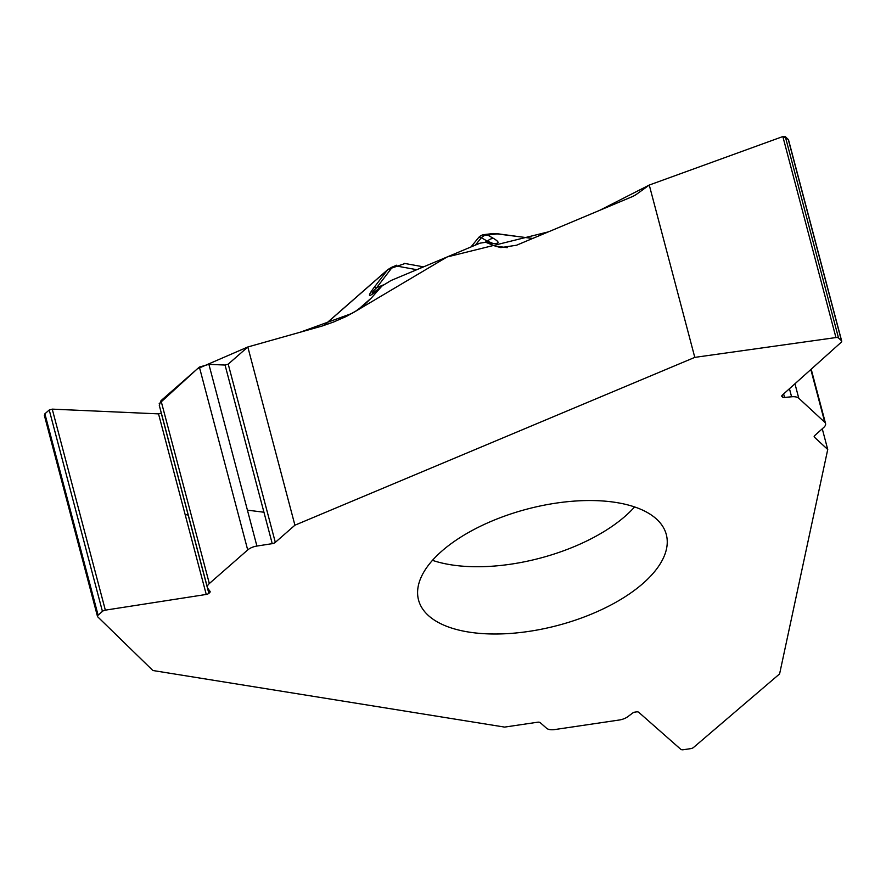 <?xml version="1.0" encoding="UTF-8"?>
<svg xmlns="http://www.w3.org/2000/svg" width="886" height="886" viewBox="0 0 886 886"><rect width="100%" height="100%" fill="white"/><g stroke="black" fill="none" stroke-linecap="round" stroke-linejoin="round"><path stroke-width="1.33" d="M822.263 428.791L827.734 449.501L779.602 673.914L693.583 747.43A3.322 1.562 -14.8 0 1 690.648 748.648L683.372 749.722A3.322 1.562 165.2 0 1 680.791 749.323L638.695 712.255A2.968 1.395 -14.8 0 0 636.381 711.89L635.14 712.078A2.968 1.395 -14.8 0 0 632.682 713.031L627.842 716.652A10.488 4.917 165.2 0 1 619.159 720.03L554.78 729.555A10.488 4.917 165.2 0 1 546.618 728.292L540.216 722.655A3.5 1.639 -14.8 0 0 537.492 722.234L504.61 727.096L152.868 670.514L97.726 616.822A3.322 1.562 -14.8 0 1 97.493 616.446A3.322 1.562 -14.8 0 1 98.102 615.172L44.887 413.795L49.228 410.008L52.241 409.133L158.539 413.873L161.318 413.031M358.332 309.402L371.4 297.951L364.08 305.061L355.784 311.097L346.326 316.446L333.579 322.017L322.227 326.004L247.825 346.98L294.916 525.199L694.79 357.379L649.261 185.052L637.134 193.835A24.166 20.456 132.8 0 1 631.74 196.88L516.527 245.234L500.823 247.604L495.108 246.042L507.213 247.67M371.4 297.951L381.899 286.078L391.025 280.508L480.057 243.152L485.727 242.288L495.108 246.042M616.368 502.528A128.127 60.159 165.2 0 0 418.347 585.635A128.127 60.159 165.2 0 0 418.535 599.999A128.127 60.159 165.2 0 0 557.781 625.427A128.127 60.159 165.2 0 0 666.305 534.535A128.127 60.159 165.2 0 0 616.368 502.528M827.734 449.501L814.455 437.219A3.5 1.639 -14.8 0 1 814.19 436.798A3.5 1.639 -14.8 0 1 814.799 435.491L823.736 427.473A10.488 4.917 165.2 0 0 825.553 423.541A10.488 4.917 165.2 0 0 824.777 422.301L798.773 398.235A10.488 4.917 165.2 0 0 791.586 396.784L784.553 397.449A2.968 1.395 -14.8 0 1 782.526 397.039L782.017 396.574A2.968 1.395 -14.8 0 1 781.795 396.219A2.968 1.395 -14.8 0 1 782.316 395.112L841.124 342.339A3.322 1.562 165.2 0 0 841.7 341.099A3.322 1.562 165.2 0 0 841.456 340.7L838.51 337.987L785.306 136.61L788.507 139.755M694.79 357.379L835.952 337.555A3.322 1.562 -14.8 0 1 838.51 337.987M294.916 525.199L275.313 542.365A3.5 1.639 -14.8 0 1 272.246 543.661L256.907 546.053A10.488 4.917 165.2 0 0 247.703 549.951L209.329 583.542A10.488 4.917 165.2 0 0 207.424 587.551A10.488 4.917 165.2 0 0 207.833 588.382L210.026 591.327A2.968 1.395 -14.8 0 1 210.137 591.56A2.968 1.395 -14.8 0 1 209.594 592.701L208.863 593.343A2.968 1.395 -14.8 0 1 206.25 594.451L105.345 610.144A3.322 1.562 165.2 0 0 102.433 611.384L98.102 615.172M381.899 286.078L380.515 287.285A8.738 5.604 -131.2 0 0 379.751 288.216C368.343 298.006 366.416 297.807 373.981 287.618A8.738 3.001 37.4 0 1 376.616 287.74L383.295 284.938M44.61 415.811L44.887 413.795M159.281 405.323L161.008 400.66L199.383 367.07L208.897 364.334L225.055 365.054L228.223 364.135L247.825 346.98M373.017 293.089C371.112 293.654 372.308 291.871 376.616 287.74L391.623 268.104L387.503 269.931A2.913 1.872 -131.2 0 1 387.758 269.621L323.922 325.505M416.797 269.698L396.551 266.033A2.913 0.731 67.2 0 1 396.718 265.191L391.789 267.251A2.913 0.731 67.2 0 0 391.623 268.104L405.013 263.519M492.029 242.986L487.444 241.225A8.738 6.468 -60.2 0 1 493.735 238.544C500.568 242.686 499.305 244.226 489.958 243.152A8.738 5.106 -82.3 0 0 488.718 242.698L485.572 242.266M649.261 185.052L782.847 136.555L785.306 136.61M470.987 246.95L471.009 246.917A8.738 2.747 39.1 0 1 472.016 246.518M497.101 233.671A2.913 1.706 97.7 0 1 497.467 233.66A2.913 1.706 97.7 0 1 497.888 233.804L493.757 233.472L484.177 234.591A8.738 7.719 83 0 1 487.643 235.056L493.735 238.544M478.462 237.747A8.738 2.747 39.1 0 1 481.353 237.736A8.738 6.468 -60.2 0 1 487.643 235.056L497.888 233.804L532.597 238.489M423.419 266.919A8.738 5.726 100.3 0 0 420.374 268.192M788.274 139.357L782.847 136.555L649.261 185.052L599.645 210.359L548.445 231.844L447.098 256.973L351.93 313.434L300.288 332.184L247.825 346.98L197.323 368.842L159.192 403.706M208.863 593.343L161.241 413.097L158.539 413.873L206.25 594.451M185.152 514.567L188.175 515.054M247.415 510.148L263.95 512.241M432.468 560.34A128.127 60.159 165.2 0 0 634.597 506.936M324.077 325.461L387.503 269.931L373.981 287.618M489.958 243.152L487.798 242.853M485.063 242.221L487.444 241.225L481.353 237.736L475.361 245.112M835.952 337.555L782.847 136.555M841.456 340.7L788.241 139.323M782.017 396.574L781.817 395.809M782.526 397.039L782.072 395.355M784.553 397.449L783.623 393.938M791.586 396.784L789.448 388.71M798.773 398.235L794.952 383.771M824.777 422.301L810.834 369.528M814.455 437.219L814.212 436.311M102.433 611.384L49.228 410.008M105.345 610.144L52.241 409.133M209.594 592.701L208.808 589.688M209.329 583.542L161.008 400.66M247.703 549.951L199.383 367.07M256.907 546.053L208.897 364.334M272.246 543.661L225.055 365.054M275.313 542.365L228.223 364.135M380.515 287.285L373.05 293.067M391.789 267.251L387.758 269.621M471.009 246.917L478.451 237.758M484.177 234.591A8.738 8.738 0 0 0 477.709 238.821M491.686 243.296L488.718 242.698M404.127 263.341L423.552 266.863M493.712 233.472L532.774 238.423M788.518 139.822L841.7 341.099M811.199 369.196L825.553 423.541M44.355 415.335L97.493 616.446M159.314 405.456L207.424 587.551"/></g></svg>
